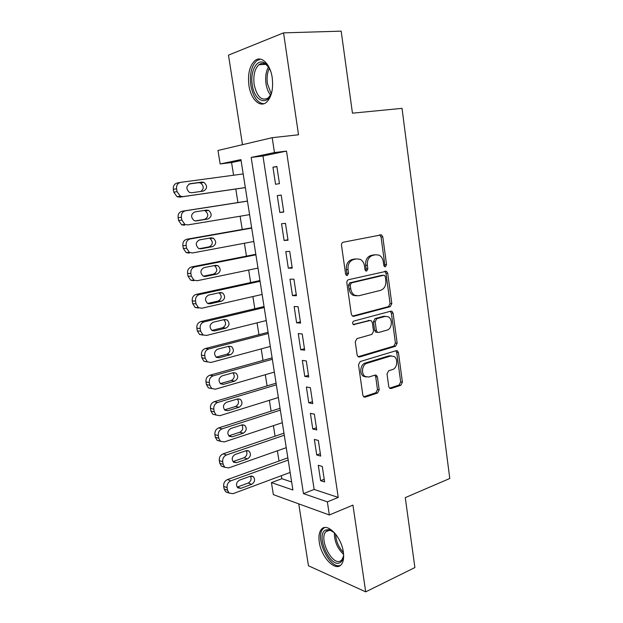 <?xml version="1.0" encoding="UTF-8"?>
<svg xmlns="http://www.w3.org/2000/svg" width="623" height="623" viewBox="0 0 623 623"><rect width="100%" height="100%" fill="white"/><g stroke="black" fill="none" stroke-linecap="round" stroke-linejoin="round"><path stroke-width="0.93" d="M385.403 266.776L386.54 264.643L382.802 236.942L381.44 234.848L343.257 242.207C341.988 242.627 341.404 243.671 341.513 245.337L345.586 273.956L346.489 275.374L347.33 275.491L348.545 273.279L348.023 269.603C347.696 264.308 349.534 260.959 353.537 259.557L356.668 258.88L360.258 259.355C362.555 260.616 363.957 262.805 364.471 265.912L364.977 269.541L365.872 270.958L366.667 271.06L367.843 268.895L367.344 265.266C367.033 260.056 368.816 256.769 372.694 255.407L375.731 254.745L379.096 255.165C381.377 256.396 382.771 258.568 383.277 261.691L383.768 265.273L384.664 266.683L385.403 266.776M384.305 266.426L384.812 264.674L381.066 237.044L379.578 234.894M346.217 275.195L346.847 273.295L346.326 269.627L348.023 269.603M365.561 270.74L366.129 268.918L365.623 265.305L367.344 265.266M343.335 552.025C341.396 536.629 326.982 522.066 321.445 529.293C319.163 531.987 318.439 536.263 319.272 542.127C321.141 557.032 335.353 572.046 341.202 564.656C343.405 562.008 344.114 557.803 343.335 552.025M272.212 77.711C270.351 63.881 261.201 55.151 254.862 60.672C249.558 65.828 247.588 74.121 248.951 85.546C250.82 99.112 259.846 108.052 266.403 102.32C271.535 97.32 273.474 89.12 272.212 77.711M388.775 386.673L389.764 388.386L391.073 388.542L400.846 385.287L402.419 382.156L398.432 352.61L397.365 350.819L396.158 350.679L360.203 361.542L358.513 364.759L362.851 395.239L363.84 396.952L365.257 397.131L377.554 393.035L379.197 389.834L377.406 377.001L376.378 375.248L375.046 375.085L368.948 377.016L365.288 376.557C360.787 374.104 362.041 364.447 367.009 363.256L390.652 356.037L393.954 356.426C398.409 358.692 397.342 368.318 392.498 369.548L388.635 370.771L387.015 373.925L388.775 386.673M327.355 501.858L329.341 514.98L273.365 494.639L271.433 482.607L292.903 489.997L240.93 159.605L220.153 163.966L217.98 150.47L272.196 137.683L274.455 152.565L251.178 157.448L303.463 493.634L327.355 501.858L338.242 497.434L286.502 151.101L274.455 152.565M272.196 137.683L298.526 134.786L283.551 32.871L341.186 31.15L352.454 113.176L402.03 108.355L449.775 478.487L405.277 497.621L414.887 567.561L365.693 591.85L352.945 505.113L329.341 514.98M390.2 306.695L391.812 303.627L387.708 273.256L386.447 271.262L348.584 279.688C347.323 280.148 346.746 281.199 346.847 282.85L351.317 314.202L352.493 316.126L353.778 316.297L390.2 306.695L388.464 306.625L390.076 303.565L385.972 273.263L384.718 271.278M393.105 313.205L397.155 343.156L395.558 346.263L359.557 356.995L358.202 356.823L357.127 355.009L355.25 341.817L356.948 338.616L371.892 334.395L373.551 331.241L372.344 322.574L371.191 320.681L369.953 320.526L353.42 324.638C352.229 323.267 352.361 322.083 353.809 321.071L390.8 311.181L391.945 311.313L393.105 313.205L391.369 313.12L395.418 343L397.155 343.156M298.752 503.867L308.455 565.762L365.693 591.85M283.551 32.871L228.47 55.136L242.495 144.684M279.462 183.653L276.861 166.473L272.952 167.198L275.553 184.268L279.462 183.653M283.761 212.077L281.191 195.061L277.274 195.599L279.844 212.505L283.761 212.077M288.028 240.229L285.474 223.369L281.549 223.727L284.096 240.47L288.028 240.229M292.249 268.108L289.718 251.412L285.786 251.583L288.309 268.17L292.249 268.108M296.431 295.73L293.924 279.19L289.983 279.182L292.483 295.614L296.431 295.73M300.574 323.08L298.09 306.703L294.142 306.516L296.618 322.8L300.574 323.08M304.678 350.181L302.217 333.951L298.261 333.601L300.714 349.729L304.678 350.181M308.735 377.024L306.306 360.951L302.342 360.429L304.772 376.401L308.735 377.024M312.769 403.618L310.355 387.693L306.384 387.008L308.79 402.832L312.769 403.618M316.757 429.963L314.366 414.186L310.394 413.337L312.777 429.021L316.757 429.963M320.705 456.067L318.337 440.438L314.358 439.425L316.725 454.969L320.705 456.067M286.502 151.101L262.968 155.999L314.148 489.437L338.242 497.434M318.291 465.28L320.635 480.676L324.622 481.937L322.278 466.448L318.291 465.28M241.078 160.555L231.569 162.541L233.586 175.227M235.782 189.003L237.931 202.553M240.104 216.228L242.215 229.466M244.403 243.25L246.451 256.131M248.663 270.032L250.648 282.554M252.876 296.556L254.815 308.735M257.058 322.846L258.934 334.691M261.201 348.903L263.023 360.406M265.305 374.719L267.08 385.894M269.37 400.301L271.091 411.157M273.396 425.657L275.07 436.193M277.391 450.795L279.018 461.012M281.355 475.699L281.83 478.713L291.642 481.968M281.83 478.713L271.433 482.607M231.569 162.541L220.153 163.966M262.968 155.999L251.178 157.448M314.148 489.437L303.463 493.634M272.952 167.198L276.892 166.676M279.844 212.505L283.73 211.851M284.096 240.47L287.951 239.738M288.309 268.17L292.132 267.36M292.483 295.614L296.275 294.726M296.618 322.8L300.379 321.834M300.714 349.729L304.445 348.685M304.772 376.401L308.478 375.287M308.79 402.832L312.466 401.648M312.777 429.021L316.422 427.767M316.725 454.969L320.339 453.645M320.635 480.676L324.225 479.282M365.623 265.305C365.319 260.103 367.103 256.824 370.973 255.461L374.002 254.799M346.326 269.627C346.006 264.347 347.844 261.006 351.831 259.604L354.962 258.927M352.454 316.102L388.464 306.625M385.326 276.76L384.446 275.366L383.69 275.273L351.419 282.873L350.219 285.085L350.765 288.947C351.255 291.907 352.579 294.009 354.721 295.271L358.63 295.793L380.598 290.349C384.391 288.893 386.135 285.614 385.832 280.514L385.326 276.76M382.452 275.273L383.69 275.273M356.356 295.855L353.023 295.224C350.881 293.97 349.558 291.868 349.067 288.916L348.522 285.069L349.729 282.865L381.954 275.28M358.077 356.738L393.822 346.1L395.418 343M369.283 320.487L353.21 324.482M387.008 330.12C392.031 329.022 392.965 319.031 388.261 316.803L385.139 316.422L376.822 318.672L375.163 321.803L376.362 330.455L377.491 332.308L378.722 332.464L387.008 330.12M385.582 316.328L383.41 316.328L385.139 316.422M377.164 332.285L375.77 332.176L374.641 330.322L373.45 321.694L375.101 318.571L383.41 316.328M391.369 313.12L390.333 311.305M391.431 355.873L388.916 355.85L390.652 356.037M366.153 376.977L363.583 376.308C359.089 373.862 360.343 364.237 365.304 363.045L388.916 355.85M363.645 396.804L375.84 392.755L377.476 389.562L375.692 376.751L374.859 375.147M389.531 388.207L399.109 385.03L400.682 381.907L396.695 352.431L395.823 350.78M245.33 187.57L183.061 196.619L180.32 196.175L177.049 191.635L176.566 188.777C176.293 185.257 177.656 183.123 180.662 182.36L243.188 173.934M245.337 187.616L179.782 197.141L177.049 196.704L173.794 192.196L173.311 189.353C173.038 185.864 174.401 183.738 177.391 182.983L180.187 182.453M200.754 191.456C204.11 188.785 204.04 185.966 200.551 182.991L198.597 182.695L189.112 183.987M191.619 192.764L203.433 191.074C207.451 188.746 207.615 185.841 203.916 182.375L201.953 182.08L190.108 183.699C186.028 185.989 185.825 188.901 189.509 192.437L191.619 192.764M272.15 90.397C268.918 106.899 254.457 102.32 252.299 84.907C249.815 70.96 257.4 57.534 265.063 63.297C267.384 64.932 269.284 67.658 270.756 71.489M268.731 67.323L266.021 64.597C263.545 62.978 261.177 63.016 258.927 64.722C254.682 68.834 253.094 75.453 254.168 84.588C256.949 96.783 261.613 101.261 268.163 98.013L270.756 94.735M260.398 59.13L256.754 60.711C251.482 65.828 249.519 74.059 250.859 85.39C253.07 96.814 257.377 102.943 263.794 103.761M343.569 554.088L343.546 555.272C343.289 559.002 342.136 561.44 340.096 562.6C330.276 568.573 315.37 535.243 325.393 530.103L329.076 529.566L334.567 532.86M332.822 531.38L330.361 530.368L326.943 530.858L325.954 531.676C318.524 538.576 332.152 566.19 340.555 560.918L341.786 559.937L343.437 556.432M324.552 527.58L323.119 528.717C314.272 536.894 329.723 569.952 340.485 565.341M247.456 201.073L182.157 211.236C179.19 212.046 177.843 214.187 178.116 217.653L178.591 220.472L181.612 224.786L184.525 225.261M249.589 214.655L187.819 224.919L184.891 224.436L181.861 220.09L181.379 217.263C181.106 213.775 182.461 211.618 185.444 210.8L247.463 201.143M195.186 220.924L204.648 219.366C208.573 217.084 208.783 214.242 205.294 210.847L204.001 210.488M196.307 220.916L208.02 218.992C211.96 216.695 212.178 213.837 208.666 210.418L206.556 210.091L194.812 211.937C190.817 214.195 190.568 217.069 194.049 220.558L195.934 220.963M251.661 227.8L186.877 239.224C183.933 240.089 182.594 242.246 182.866 245.68L183.341 248.468L186.145 252.595L189.221 253.117M253.81 241.498L192.53 252.954L189.447 252.432L186.62 248.281L186.145 245.47C185.88 242.012 187.219 239.839 190.179 238.975L251.708 228.104M199.228 248.694L209.188 246.856C213.027 244.598 213.284 241.794 209.974 238.438L209.273 238.165M200.956 248.803L212.575 246.653C216.422 244.387 216.687 241.56 213.362 238.188L211.119 237.83L199.469 239.91C195.567 242.137 195.264 244.971 198.566 248.413L200.061 248.857M255.827 254.285L191.557 266.94C188.637 267.867 187.305 270.032 187.57 273.442L188.045 276.207L190.654 280.155L193.878 280.708M257.992 268.092L197.195 280.724L193.963 280.171L191.339 276.191L190.872 273.411C190.607 269.977 191.939 267.797 194.867 266.87L255.905 254.823M203.402 276.191L213.681 274.081C217.435 271.846 217.739 269.081 214.6 265.772L214.234 265.593M205.551 276.425L217.077 274.05C220.854 271.807 221.157 269.019 218.003 265.694L215.644 265.312L204.087 267.617C200.271 269.821 199.921 272.617 203.051 276.005L205.551 276.425L204.165 276.433M259.955 280.529L196.19 294.399C193.286 295.372 191.97 297.553 192.234 300.94L192.702 303.674L195.131 307.458L198.488 308.035M262.143 294.445L201.821 308.229L198.457 307.645L196.011 303.845L195.544 301.088C195.287 297.677 196.603 295.489 199.516 294.508L260.071 281.292M207.63 303.424L218.136 301.049C221.811 298.838 222.154 296.104 219.171 292.841L219.047 292.771M210.115 303.79L221.547 301.197C225.238 298.97 225.581 296.221 222.59 292.935L220.121 292.537L208.658 295.061C204.92 297.249 204.539 300.013 207.498 303.346L210.115 303.79L208.253 303.697M264.043 306.539L200.777 321.6C197.904 322.628 196.595 324.817 196.852 328.181L197.312 330.891L199.578 334.504L203.051 335.104M266.247 320.557L206.4 335.47L202.919 334.87L200.645 331.226L200.178 328.5C199.921 325.12 201.229 322.909 204.118 321.881L264.199 307.528M211.875 330.408L222.543 327.776C226.118 325.619 226.523 322.932 223.758 319.7M214.624 330.891L225.97 328.087C229.583 325.876 229.965 323.158 227.122 319.926L224.56 319.513L213.183 322.247C209.53 324.419 209.11 327.153 211.921 330.439L214.624 330.891L212.334 330.665M268.1 332.316L205.325 348.545C202.467 349.62 201.174 351.831 201.431 355.165L201.883 357.851L204.001 361.309L207.506 361.947M270.32 346.443L210.94 362.461L207.35 361.838L205.224 358.357L204.772 355.655C204.508 352.299 205.816 350.079 208.674 348.997L268.287 333.531M216.111 357.135L226.92 354.253C230.346 352.213 230.829 349.589 228.376 346.38M219.101 357.742L230.354 354.728C233.89 352.532 234.31 349.846 231.608 346.661L228.953 346.232L217.668 349.176C214.094 351.341 213.634 354.043 216.306 357.275L219.101 357.742L216.422 357.353M272.119 357.867L209.826 375.241C206.992 376.37 205.707 378.589 205.964 381.899L206.415 384.555L208.386 387.872L215.433 389.196L274.354 372.087M208.386 387.872L211.75 388.565L209.772 385.232L209.312 382.553C209.063 379.228 210.356 376.993 213.191 375.856L272.344 359.292M220.347 383.62L231.25 380.489C234.544 378.543 235.097 375.981 232.924 372.811M223.532 384.344L234.692 381.128C238.165 378.94 238.609 376.276 236.039 373.146L233.306 372.702L222.115 375.864C218.611 378.013 218.12 380.684 220.659 383.869L223.532 384.344L220.519 383.76M276.098 383.192L214.289 401.687C211.477 402.863 210.2 405.098 210.457 408.384L210.901 411.016L212.747 414.194L215.994 414.949M278.356 397.513L219.888 415.681L216.119 415.05L214.265 411.858L213.821 409.202C213.564 405.9 214.849 403.649 217.668 402.466L276.355 384.827M224.568 409.856L235.541 406.484C238.702 404.623 239.325 402.131 237.402 399.008M227.917 410.705L238.998 407.278C242.394 405.098 242.869 402.466 240.423 399.382L237.628 398.938L226.515 402.294C223.081 404.444 222.567 407.092 224.981 410.222L227.917 410.705L224.615 409.911M280.046 408.291L218.704 427.892C215.924 429.115 214.655 431.357 214.904 434.62L215.348 437.229L217.077 440.274L220.207 441.076M282.32 422.705L224.303 441.925L220.456 441.294L218.728 438.234L218.284 435.602C218.034 432.323 219.304 430.065 222.1 428.834L280.342 410.136M232.27 436.816L243.258 433.195C246.591 431.015 247.09 428.406 244.761 425.369L241.903 424.925L230.884 428.484C227.512 430.633 226.974 433.25 229.272 436.334L232.27 436.816L228.843 435.835L239.793 432.245C242.83 430.454 243.5 428.024 241.817 424.956M283.963 433.172L223.089 453.856C220.324 455.125 219.062 457.383 219.312 460.615L219.748 463.2L221.375 466.121L224.397 466.954M286.245 447.68L228.672 467.92L224.771 467.297L223.143 464.361L222.699 461.76C222.45 458.505 223.719 456.231 226.492 454.954L284.283 435.22M236.576 462.687L247.487 458.878C250.758 456.698 251.279 454.112 249.052 451.122L246.14 450.686L235.206 454.44C231.896 456.581 231.335 459.174 233.532 462.211L236.576 462.687L233.142 461.557L244.006 457.773C246.926 456.052 247.643 453.684 246.171 450.67M287.842 457.835L227.426 479.585C224.685 480.901 223.439 483.16 223.68 486.376L224.116 488.938L225.635 491.742L228.579 492.606M290.139 472.436L233.002 493.681L229.046 493.066L227.52 490.254L227.084 487.669C226.834 484.437 228.088 482.163 230.845 480.831L288.2 460.085M240.852 488.331L251.669 484.32C254.885 482.147 255.422 479.585 253.296 476.642L250.337 476.206L239.489 480.146C236.242 482.303 235.665 484.865 237.76 487.856L240.852 488.331L237.402 487.038L248.188 483.074C250.983 481.408 251.739 479.103 250.469 476.159M384.812 264.674L386.54 264.643M346.847 273.295L348.545 273.279M366.129 268.918L367.843 268.895M370.973 255.461L372.694 255.407M351.831 259.604L353.537 259.557M381.066 237.044L382.802 236.942M352.735 316.235L353.778 316.297M385.972 273.263L387.708 273.256M390.076 303.565L391.812 303.627M349.729 282.865L351.419 282.873M348.522 285.069L350.219 285.085M349.067 288.916L350.765 288.947M393.822 346.1L395.558 346.263M358.248 356.847L359.557 356.995M368.24 320.424L369.953 320.526M353.56 324.7L354.331 324.754M375.101 318.571L376.822 318.672M373.45 321.694L375.163 321.803M374.641 330.322L376.362 330.455M365.304 363.045L367.009 363.256M375.692 376.751L377.406 377.001M377.476 389.562L379.197 389.834M375.84 392.755L377.554 393.035M363.715 396.859L365.257 397.131M396.695 352.431L398.432 352.61M400.682 381.907L402.419 382.156M399.109 385.03L400.846 385.287M389.671 388.324L391.073 388.542M183.061 196.619L179.782 197.141M176.566 188.777L173.311 189.353M177.049 191.635L173.794 192.196M198.597 182.695L201.953 182.08M270.538 95.124C268.272 92.266 266.761 88.482 266.013 83.778C265.125 77.12 265.943 71.513 268.458 66.957M269.292 68.273C267.251 72.618 266.628 77.727 267.431 83.607L271.169 93.73M343.569 554.377C337.409 548.466 334.341 541.223 334.364 532.665M335.602 534.09C336.007 541.153 338.601 547.274 343.39 552.453M185.444 210.8L182.157 211.236M181.379 217.263L178.116 217.653M181.861 220.09L178.591 220.472M204.648 219.366L208.02 218.992M190.179 238.975L186.877 239.224M186.145 245.47L182.866 245.68M186.62 248.281L183.341 248.468M209.188 246.856L212.575 246.653M194.867 266.87L191.557 266.94M190.872 273.411L187.57 273.442M191.339 276.191L188.045 276.207M213.681 274.081L217.077 274.05M199.516 294.508L196.19 294.399M195.544 301.088L192.234 300.94M196.011 303.845L192.702 303.674M218.136 301.049L221.547 301.197M204.118 321.881L200.777 321.6M200.178 328.5L196.852 328.181M200.645 331.226L197.312 330.891M222.543 327.776L225.97 328.087M208.674 348.997L205.325 348.545M204.772 355.655L201.431 355.165M205.224 358.357L201.883 357.851M226.92 354.253L230.354 354.728M213.191 375.856L209.826 375.241M209.312 382.553L205.964 381.899M209.772 385.232L206.415 384.555M231.25 380.489L234.692 381.128M217.668 402.466L214.289 401.687M213.821 409.202L210.457 408.384M214.265 411.858L210.901 411.016M235.541 406.484L238.998 407.278M222.1 428.834L218.704 427.892M218.284 435.602L214.904 434.62M218.728 438.234L215.348 437.229M239.793 432.245L243.258 433.195M226.492 454.954L223.089 453.856M222.699 461.76L219.312 460.615M223.143 464.361L219.748 463.2M244.006 457.773L247.487 458.878M230.845 480.831L227.426 479.585M227.084 487.669L223.68 486.376M227.52 490.254L224.116 488.938M248.188 483.074L251.669 484.32M321.445 529.293L323.353 528.475M379.711 234.949L381.44 234.848M384.741 271.278L386.447 271.262M353.023 295.224L354.721 295.271M375.77 332.176L377.491 332.308M390.535 311.251L391.945 311.313M363.583 376.308L365.288 376.557M375.101 375.069L376.378 375.248M396.111 350.694L397.365 350.819M180.32 196.175L177.049 196.704M200.551 182.991L203.916 182.375M266.021 64.597L265.063 63.297M265.655 64.364L258.927 64.722M330.361 530.368L329.076 529.566M329.294 530.243L325.954 531.676M184.891 224.436L181.612 224.786M205.294 210.847L208.666 210.418M189.447 252.432L186.145 252.595M209.974 238.438L213.362 238.188M193.963 280.171L190.654 280.155M214.6 265.772L218.003 265.694M198.457 307.645L195.131 307.458M219.171 292.841L222.59 292.935M202.919 334.87L199.578 334.504M223.867 319.677L227.122 319.926M207.35 361.838L204.001 361.309M228.696 346.302L231.608 346.661M233.368 372.686L236.039 373.146M216.119 415.05L212.747 414.194M237.97 398.852L240.423 399.382M220.456 441.294L217.077 440.274M242.518 424.793L244.761 425.369M224.771 467.297L221.375 466.121M247.004 450.507L249.052 451.122M229.046 493.066L225.635 491.742M251.435 476.003L253.296 476.642"/></g></svg>
